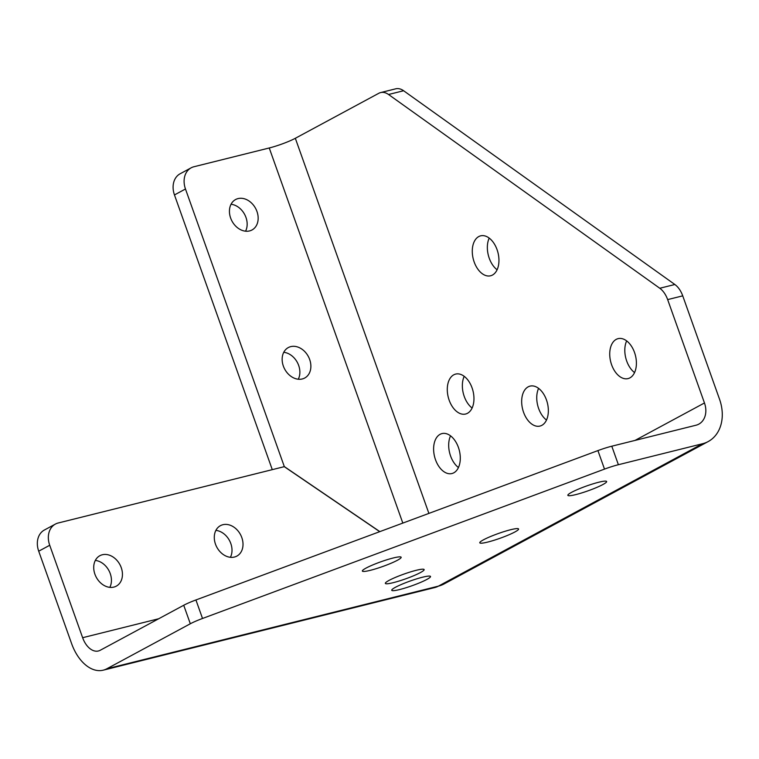 <?xml version="1.0" encoding="UTF-8"?>
<svg xmlns="http://www.w3.org/2000/svg" width="759" height="759" viewBox="0 0 759 759"><rect width="100%" height="100%" fill="white"/><g stroke="black" fill="none" stroke-linecap="round" stroke-linejoin="round"><path stroke-width="1.14" d="M397.431 560.256A20.588 2.524 -19.6 0 1 376.141 568.69A20.588 2.524 -19.6 0 1 362.366 571.072A20.588 2.524 -19.6 0 1 366.085 568.074A20.588 2.524 -19.6 0 1 387.375 559.63A20.588 2.524 -19.6 0 1 401.15 557.258A20.588 2.524 -19.6 0 1 397.431 560.256M420.42 572.58A20.588 2.524 -19.6 0 1 399.13 581.014A20.588 2.524 -19.6 0 1 385.354 583.386A20.588 2.524 -19.6 0 1 389.073 580.388A20.588 2.524 -19.6 0 1 410.363 571.954A20.588 2.524 -19.6 0 1 424.139 569.582A20.588 2.524 -19.6 0 1 420.42 572.58M478.758 236.571A20.588 12.761 -104 0 0 473.663 260.451A20.588 12.761 -104 0 0 490.589 275.783A20.588 12.761 -104 0 0 492.468 275.052A20.588 12.761 -104 0 0 497.562 251.172A20.588 12.761 -104 0 0 480.637 235.84A20.588 12.761 -104 0 0 478.758 236.571M489.204 238.089A20.588 12.761 -104 0 0 497.098 269.777M453.768 374.813A20.588 12.761 -104 0 0 448.673 398.703A20.588 12.761 -104 0 0 465.599 414.025A20.588 12.761 -104 0 0 467.468 413.304A20.588 12.761 -104 0 0 472.572 389.414A20.588 12.761 -104 0 0 455.637 374.083A20.588 12.761 -104 0 0 453.768 374.813M464.204 376.331A20.588 12.761 -104 0 0 472.107 408.019M440.097 434.319A20.588 12.761 -104 0 0 435.002 458.208A20.588 12.761 -104 0 0 451.928 473.54A20.588 12.761 -104 0 0 453.806 472.81A20.588 12.761 -104 0 0 458.901 448.92A20.588 12.761 -104 0 0 441.975 433.588A20.588 12.761 -104 0 0 440.097 434.319M450.533 435.846A20.588 12.761 -104 0 0 458.436 467.535M528.16 386.853A20.588 12.761 -104 0 0 523.055 410.733A20.588 12.761 -104 0 0 539.991 426.065A20.588 12.761 -104 0 0 541.86 425.334A20.588 12.761 -104 0 0 546.964 401.454A20.588 12.761 -104 0 0 530.029 386.122A20.588 12.761 -104 0 0 528.16 386.853M538.596 388.371A20.588 12.761 -104 0 0 546.499 420.059M616.213 339.377A20.588 12.761 -104 0 0 611.118 363.267A20.588 12.761 -104 0 0 628.044 378.589A20.588 12.761 -104 0 0 629.923 377.868A20.588 12.761 -104 0 0 635.017 353.979A20.588 12.761 -104 0 0 618.092 338.647A20.588 12.761 -104 0 0 616.213 339.377M626.659 340.895A20.588 12.761 -104 0 0 634.552 372.584M249.55 230.926A17.296 13.406 -118.3 0 1 231.258 219.607A17.296 13.406 -118.3 0 1 235.594 199.541A17.296 13.406 -118.3 0 1 238.041 198.592A17.296 13.406 -118.3 0 1 256.343 209.92A17.296 13.406 -118.3 0 1 252.007 229.977A17.296 13.406 -118.3 0 1 249.55 230.926M302.272 378.959A17.296 13.406 -118.3 0 1 283.97 367.641A17.296 13.406 -118.3 0 1 288.306 347.575A17.296 13.406 -118.3 0 1 290.754 346.626A17.296 13.406 -118.3 0 1 309.055 357.954A17.296 13.406 -118.3 0 1 304.72 378.02A17.296 13.406 -118.3 0 1 302.272 378.959M113.841 587.096A17.296 13.406 -118.3 0 1 95.539 575.768A17.296 13.406 -118.3 0 1 99.875 555.702A17.296 13.406 -118.3 0 1 102.323 554.763A17.296 13.406 -118.3 0 1 120.624 566.081A17.296 13.406 -118.3 0 1 116.288 586.147A17.296 13.406 -118.3 0 1 113.841 587.096M234.408 557.04A17.296 13.406 -118.3 0 1 216.106 545.721A17.296 13.406 -118.3 0 1 220.442 525.655A17.296 13.406 -118.3 0 1 222.899 524.716A17.296 13.406 -118.3 0 1 241.191 536.034A17.296 13.406 -118.3 0 1 236.855 556.1A17.296 13.406 -118.3 0 1 234.408 557.04M514.858 531.993A20.588 2.524 -19.6 0 1 493.568 540.427A20.588 2.524 -19.6 0 1 479.792 542.808A20.588 2.524 -19.6 0 1 483.511 539.801A20.588 2.524 -19.6 0 1 504.801 531.366A20.588 2.524 -19.6 0 1 518.577 528.995A20.588 2.524 -19.6 0 1 514.858 531.993M426.805 579.468A20.588 2.524 -19.6 0 1 405.515 587.902A20.588 2.524 -19.6 0 1 391.739 590.274A20.588 2.524 -19.6 0 1 395.448 587.276A20.588 2.524 -19.6 0 1 416.748 578.842A20.588 2.524 -19.6 0 1 430.514 576.47A20.588 2.524 -19.6 0 1 426.805 579.468M602.921 484.517A20.588 2.524 -19.6 0 1 581.631 492.961A20.588 2.524 -19.6 0 1 567.855 495.333A20.588 2.524 -19.6 0 1 571.574 492.335A20.588 2.524 -19.6 0 1 592.864 483.891A20.588 2.524 -19.6 0 1 606.64 481.519A20.588 2.524 -19.6 0 1 602.921 484.517M388.542 94.495A19.791 12.267 -104 0 0 380.629 92.579L395.695 88.822A19.791 12.267 76 0 1 403.608 90.738L388.542 94.495L659.78 288.259L674.846 284.502A19.791 12.267 76 0 1 682.73 295.849L719.532 399.215A39.582 30.683 -118.3 0 1 708.175 441.567A39.582 30.683 -118.3 0 1 702.568 443.73L618.386 464.717A19.791 2.429 160.4 0 0 604.506 469.109L597.912 450.599A19.791 2.429 -19.6 0 1 611.792 446.207L695.984 425.23A19.791 15.341 -118.3 0 0 698.783 424.148A19.791 15.341 -118.3 0 0 704.466 402.972L634.97 440.438M380.629 92.579A19.791 12.267 -104 0 0 378.826 93.272L295.327 138.29L428.892 513.407M682.73 295.849L667.654 299.606L704.466 402.972M667.654 299.606A19.791 12.267 -104 0 0 659.78 288.259M195.926 599.961L202.52 618.471A19.791 2.429 160.4 0 0 190.319 623.765L183.725 605.265A19.791 2.429 -19.6 0 1 195.926 599.961L597.912 450.599M183.725 605.265L100.226 650.273A19.791 12.267 76 0 1 98.423 650.975A19.791 12.267 76 0 1 82.636 637.702L49.715 545.266L38.709 551.195A19.791 15.341 -118.3 0 1 44.383 530.019L55.398 524.08A19.791 15.341 61.7 0 0 49.715 545.266M403.608 90.738L674.846 284.502M202.52 618.471L604.506 469.109M190.319 623.765L106.82 668.783A39.582 24.535 76 0 1 103.215 670.178A39.582 24.535 76 0 1 71.621 643.641L38.709 551.195M103.215 670.178L434.784 587.551A39.582 24.535 -104 0 0 438.389 586.147A39.582 30.683 61.7 0 0 443.996 583.984L708.175 441.567M55.398 524.08A19.791 15.341 61.7 0 1 58.196 522.998L284.274 466.662L379.737 531.67M95.321 560.427A17.296 13.406 -118.3 0 1 108.869 570.502A17.296 13.406 -118.3 0 1 109.837 587.352M215.888 530.38A17.296 13.406 -118.3 0 1 229.446 540.455A17.296 13.406 -118.3 0 1 230.404 557.305M272.282 469.65L174.466 194.94A19.791 15.341 -118.3 0 1 180.139 173.764L191.145 167.824A19.791 15.341 61.7 0 1 193.953 166.743L269.246 147.977A19.791 2.429 160.4 0 0 295.327 138.29M379.851 531.623L284.302 466.567L185.471 189L174.466 194.94M231.04 204.266A17.296 13.406 -118.3 0 1 244.588 214.332A17.296 13.406 -118.3 0 1 245.555 231.191M283.752 352.299A17.296 13.406 -118.3 0 1 297.3 362.366A17.296 13.406 -118.3 0 1 298.268 379.225M191.145 167.824A19.791 15.341 61.7 0 0 185.471 189M611.792 446.207L618.386 464.717M702.568 443.73L438.389 586.147L106.82 668.783M158.716 618.746L82.636 637.702M269.246 147.977L402.82 523.093"/></g></svg>
